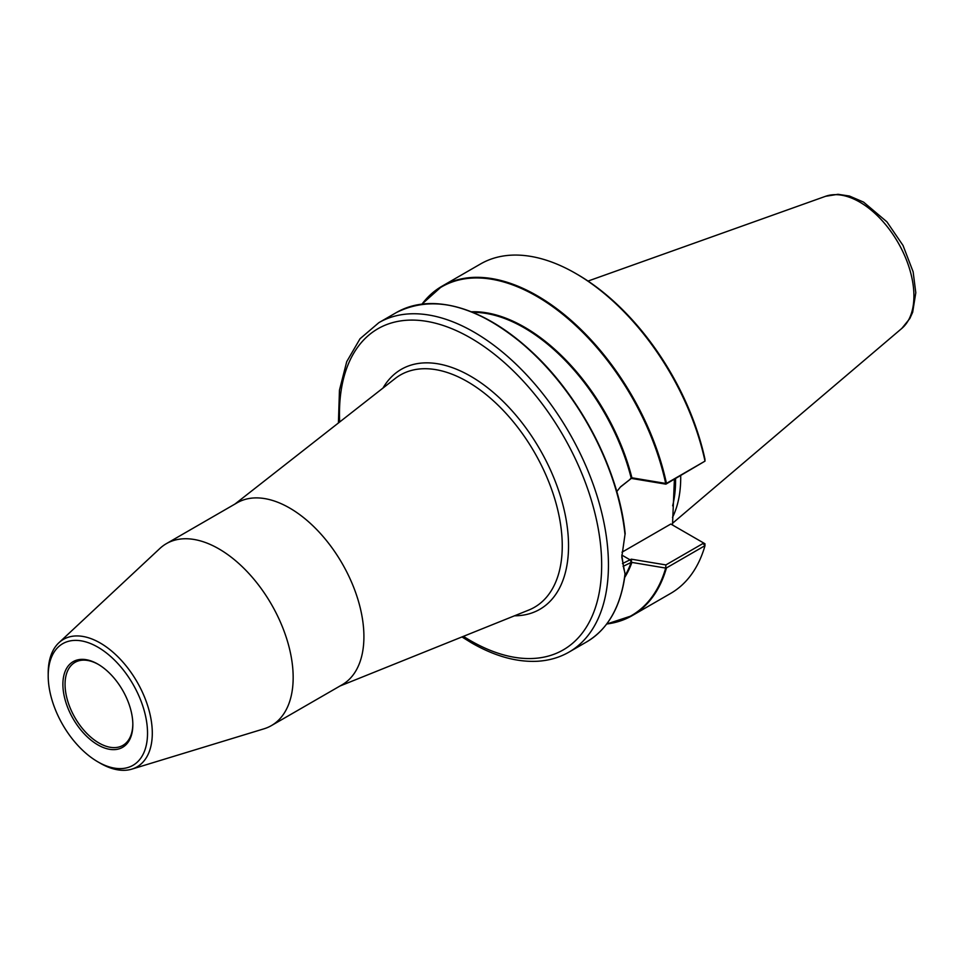 <?xml version="1.0" encoding="UTF-8"?>
<svg xmlns="http://www.w3.org/2000/svg" width="964" height="964" viewBox="0 0 964 964"><rect width="100%" height="100%" fill="white"/><g stroke="black" fill="none" stroke-linecap="round" stroke-linejoin="round"><path stroke-width="1.45" d="M97.87 744.883A49.453 28.559 -120 0 0 132.839 724.687A49.453 28.559 -120 0 0 97.87 664.124A49.453 28.559 -120 0 0 62.889 684.307A49.453 28.559 -120 0 0 97.87 744.883M132.827 724.06A47.923 27.667 60 0 1 122.91 745.377A47.923 27.667 60 0 1 98.955 743.003A47.923 27.667 60 0 1 67.637 700.78A47.923 27.667 60 0 1 74.987 662.376A47.923 27.667 60 0 1 98.412 664.437M97.87 647.157A70.239 40.548 -120 0 0 48.2 675.824A70.239 40.548 -120 0 0 97.87 761.849A70.239 40.548 -120 0 0 147.528 733.17A70.239 40.548 -120 0 0 97.87 647.157M340.003 686.006L528.778 610.055A134.104 77.433 -120 0 0 556.445 504.799A134.104 77.433 -120 0 0 467.42 381.636A134.104 77.433 -120 0 0 395.12 378.551L234.951 504.052M382.985 388.058A138.551 80 60 0 1 470.565 376.189A138.551 80 60 0 1 565.904 518.319A138.551 80 60 0 1 514.475 615.803M97.87 761.849L100.244 763.223A73.613 42.5 -120 0 0 131.851 769.127L263.979 728.82A105.052 60.648 -120 0 0 271.402 725.603L342.148 684.765A105.052 60.648 -120 0 0 358.259 600.584A105.052 60.648 -120 0 0 289.622 508.016A105.052 60.648 -120 0 0 237.108 502.81L166.362 543.66A105.052 60.648 -120 0 0 159.867 548.48L58.888 642.759A73.613 42.5 -120 0 0 48.2 673.077L48.2 675.824M271.402 725.603A105.052 60.648 -120 0 0 287.513 641.434A105.052 60.648 -120 0 0 218.876 548.865A105.052 60.648 -120 0 0 166.362 543.66M131.851 769.127A73.613 42.5 -120 0 0 149.553 712.324A73.613 42.5 -120 0 0 100.256 643.024A73.613 42.5 -120 0 0 58.888 642.759M621.997 552.203L670.811 524.03L703.021 542.624L703.045 543.467L665.895 564.916L631.324 559.18L622.479 563.566M623.792 568.639L621.792 555.059M672.498 525.006L674.402 479.241M620.238 487.194L631.324 478.409L665.895 484.157L704.961 461.154L666.461 483.386A190.185 109.8 -120 0 0 441.958 286.236A190.185 109.8 -120 0 0 422.027 304.082M421.967 304.094L441.958 286.236L480.518 263.979A190.185 109.8 60 0 1 575.604 273.39A190.185 109.8 60 0 1 704.997 461.081L704.961 461.154M575.604 273.39L577.303 274.378A187.787 108.426 -120 0 1 704.925 459.045L704.997 461.081M422.244 304.058A189.8 109.583 60 0 1 554.939 308.287A189.8 109.583 60 0 1 665.69 483.434L631.902 477.795A160.386 92.592 -120 0 0 471.36 311.782M378.864 322.663L396.505 312.481A190.185 109.8 60 0 1 535.08 355.33A190.185 109.8 60 0 1 624.997 534.538L621.792 556.999L624.997 573.857A190.185 109.8 60 0 1 586.69 641.879L569.049 652.074A190.185 109.8 -120 0 0 608.441 565.012A190.185 109.8 -120 0 0 525.416 373.61A190.185 109.8 -120 0 0 378.864 322.663L360.03 338.75L346.727 361.645L339.461 390.155L338.412 422.979M624.72 577.412A160.386 92.592 -120 0 0 631.902 562.422L665.69 568.073A189.8 109.583 60 0 1 606.85 623.816M631.324 478.409L620.647 486.736L616.767 491.568M396.505 312.481C435.499 293.177 480.506 306.215 531.55 351.571C580.882 396.891 619.093 471.215 625.178 533.743L624.997 534.538L625.154 533.731A189.8 109.583 -120 0 0 443.898 304.455M623.804 568.652L625.154 573.749M623.093 566.362L631.553 562.241L631.324 559.18M665.895 564.916L665.69 568.073M631.902 562.422L631.046 562.783L631.553 562.241M606.718 623.985A190.185 109.8 -120 0 0 632.143 615.647A190.185 109.8 -120 0 0 666.461 567.917L666.184 567.965M666.461 567.917L704.961 545.684L704.937 543.732L703.021 542.624M703.045 543.467L704.997 545.684A190.185 109.8 60 0 1 670.691 593.39L632.143 615.647L606.681 624.033M665.69 483.434L666.461 483.386M472.782 312.36A160 92.375 60 0 1 631.046 477.529L631.902 477.795M665.895 484.157L666.184 483.554M680.705 475.601A134.189 77.469 60 0 1 680.717 477.554A134.189 77.469 60 0 1 672.498 517.415M339.665 421.991A185.389 107.04 60 0 1 465.805 335.303A185.389 107.04 60 0 1 601.644 562.241A185.389 107.04 60 0 1 470.565 640.699A185.389 107.04 60 0 1 463.431 636.348M631.287 562.398L630.119 559.867L621.84 555.083M630.119 479.108L631.275 477.915M631.046 562.783A160 92.375 60 0 1 624.925 575.882M617.334 604.85A189.8 109.583 -120 0 0 625.13 574.026C620.973 606.404 608.151 629.034 586.69 641.879M588.028 281.066L825.582 196.295A76.686 44.272 60 0 1 883.048 221.648A76.686 44.272 60 0 1 913.92 295.972A76.686 44.272 60 0 1 901.846 328.387L672.498 523.307M672.643 505.823A134.189 77.469 -120 0 0 675.571 480.53A134.189 77.469 -120 0 0 675.559 478.578M461.949 636.939L471.565 642.892C494.592 656.135 516.499 662.256 537.285 661.268C548.938 660.605 559.53 657.544 569.049 652.074M825.582 196.295L838.017 194.306L849.429 196.029L863.539 202.091L886.904 221.828L903.027 245.458L913.125 271.776L915.8 292.719L912.667 312.24L909.847 318.494L901.846 328.387"/></g></svg>
